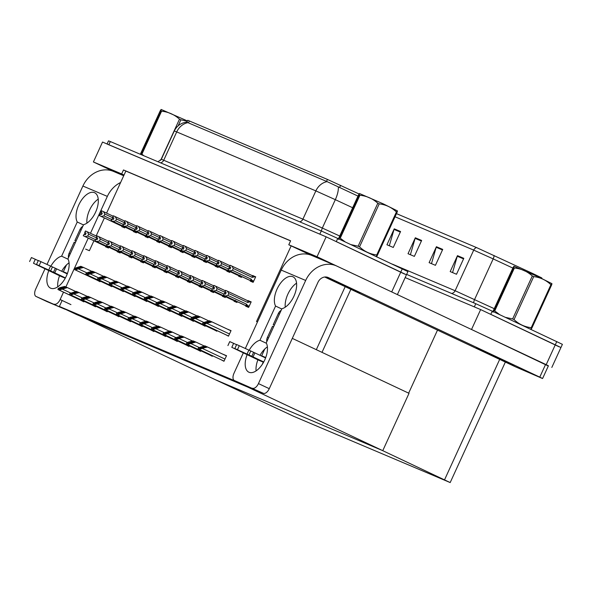 <?xml version="1.0" encoding="UTF-8"?>
<svg xmlns="http://www.w3.org/2000/svg" width="592" height="592" viewBox="0 0 592 592"><rect width="100%" height="100%" fill="white"/><g stroke="black" fill="none" stroke-linecap="round" stroke-linejoin="round"><path stroke-width="0.89" d="M257.476 321.952L256.514 321.537L291.153 245.88L288.785 244.77L290.605 240.789L123.484 169.956L121.663 173.937L124.024 175.047L106.597 213.12M310.26 254.878L291.153 245.88M104.384 217.945L96.141 235.964M93.928 240.789L89.385 250.705L85.633 249.114M113.353 171.354L93.41 161.964L102.527 142.05L326.148 236.83L404.639 274.081M288.785 244.77L317.031 256.743L394.931 293.44M317.031 256.743L326.148 236.83M93.41 161.964L121.663 173.937M357.99 196.1L327.124 181.633L188.463 122.899L186.917 122.093L187.745 120.287L327.428 179.428L359.1 193.991M290.568 240.877L125.852 171.066L124.024 175.047M125.852 171.066L123.484 169.956M175.794 276.057L175.602 276.479L178.555 277.729L178.91 276.96M199.156 285.958L198.964 286.373L201.909 287.623L202.264 286.861M210.833 290.909L210.641 291.323L213.594 292.574L213.941 291.812M222.511 295.859L222.318 296.274L225.271 297.524L225.619 296.762M234.188 300.803L233.995 301.224L236.948 302.475L237.296 301.705M187.472 281.008L187.279 281.429L190.232 282.68L190.587 281.91M164.117 271.106L163.925 271.528L166.877 272.779L167.225 272.009M152.44 266.156L152.248 266.578L155.2 267.828L155.548 267.059M140.763 261.205L140.57 261.627L143.523 262.878L143.871 262.108M129.086 256.262L128.893 256.676L131.838 257.927L132.194 257.165M117.401 251.311L117.209 251.726L120.161 252.976L120.516 252.214M105.724 246.361L105.531 246.775L108.484 248.026L108.839 247.264M92.678 305.324L95.512 306.819L95.778 306.234M221.142 359.766L223.976 361.261L226.529 355.688L223.539 354.527M209.457 354.815L212.299 356.31L212.565 355.733M197.78 349.865L200.621 351.359L200.888 350.782M186.103 344.921L188.944 346.416L189.211 345.832M174.425 339.971L177.267 341.466L177.533 340.881M81 300.373L83.835 301.868L84.101 301.284M104.355 310.267L107.196 311.762L107.463 311.185M116.032 315.218L118.874 316.713L119.14 316.135M127.709 320.168L130.551 321.663L130.817 321.086M139.386 325.119L142.228 326.614L142.494 326.037M151.071 330.07L153.905 331.564L154.172 330.98M162.748 335.02L165.582 336.515L165.849 335.93M245.865 305.753L245.673 306.175L248.625 307.426L251.178 301.853L248.085 300.906M191.993 255.914L191.801 256.336L194.753 257.587L195.101 256.817M215.347 265.815L215.155 266.23L218.108 267.48L218.455 266.718M227.025 270.766L226.832 271.18L229.785 272.431L230.14 271.669M238.702 275.717L238.509 276.131L241.462 277.382L241.817 276.619M203.67 260.865L203.478 261.287L206.43 262.537L206.778 261.768M180.316 250.964L180.123 251.385L183.069 252.636L183.424 251.866M168.631 246.013L168.439 246.435L171.391 247.685L171.747 246.916M156.954 241.062L156.762 241.484L159.714 242.735L160.062 241.965M145.277 236.119L145.084 236.534L148.037 237.784L148.385 237.022M133.6 231.169L133.407 231.583L136.36 232.834L136.708 232.071M121.922 226.218L121.73 226.632L124.683 227.883L125.03 227.121M108.869 285.181L111.71 286.676L111.977 286.091M225.656 334.672L228.497 336.167L231.043 330.595L228.053 329.433M213.978 329.722L216.813 331.217L217.079 330.639M202.294 324.779L205.135 326.273L205.402 325.689M190.617 319.828L193.458 321.323L193.725 320.738M97.192 280.231L100.033 281.725L100.3 281.141M120.546 290.124L123.388 291.619L123.654 291.042M132.223 295.075L135.065 296.57L135.331 295.993M143.908 300.026L146.742 301.52L147.008 300.943M155.585 304.976L158.427 306.471L158.686 305.894M167.262 309.927L170.104 311.422L170.37 310.837M178.939 314.877L181.781 316.372L182.047 315.788M250.386 280.66L250.194 281.082L253.139 282.332L255.692 276.76L252.599 275.82M59.385 306.456L76.546 314.537L251.178 388.552L234.01 380.471L59.385 306.456L62.123 300.47M262.152 364.576L263.27 362.141M255.64 276.871L252.747 275.509M230.991 330.706L228.098 329.344M251.126 301.964L248.226 300.603M226.477 355.799L223.576 354.438M292.3 338.372L409.02 393.325L382.765 450.667L215.643 379.835L78.314 315.181L245.436 386.006L382.765 450.667M471.106 329.3L471.528 329.478L480.637 309.572L559.129 346.823M471.528 329.478L548.318 366.011M406.623 274.399L475.776 303.703L474.318 306.893L405.165 277.581L480.637 309.572M215.259 379.672L293.898 416.405L450.186 482.569L382.388 450.505L215.259 379.672M408.643 393.155L437.503 330.121M107.071 143.982L108.499 140.852L110.312 141.547L321.286 230.961L337.743 238.421L336.286 241.603L406.452 274.784L397.38 294.594M107.041 144.034L319.821 234.151L321.286 230.961M337.743 238.421L407.91 271.595L406.452 274.784M475.776 303.703L492.233 311.155L490.775 314.345L560.942 347.519L551.825 367.432M396.47 213.638L476.523 247.567L532.756 273.511L541.732 277.892L542.028 278.588M492.233 311.155L562.4 344.337L560.942 347.519M442.727 249.395L435.431 265.32L429.111 262.641L436.4 246.716L442.727 249.395M463.81 258.327L456.513 274.259L450.194 271.58L457.483 255.648L463.81 258.327M421.645 240.463L414.356 256.388L408.029 253.709L415.325 237.777L421.645 240.463M400.569 231.524L393.273 247.456L386.946 244.77L394.242 228.845L400.569 231.524M389.321 245.776L394.028 229.415A3.508 2.99 -67 0 1 394.242 228.845M410.397 254.715L415.11 238.354A3.508 2.99 -67 0 1 415.325 237.777M452.562 272.579L457.268 256.225A3.508 2.99 -67 0 1 457.483 255.648M431.479 263.647L436.193 247.286A3.508 2.99 -67 0 1 436.4 246.716M232.427 270.307L229.792 270.892L227.905 270.041L228.638 268.45L230.029 269.079L230.762 267.48L229.541 266.925L230.266 265.334L231.975 266.111L233.27 268.479L232.427 270.307L251.341 279.217L251.726 280.216L250.838 280.786L253.317 281.955M229.363 266.851L230.739 267.525L229.363 266.851L230.266 265.334M255.507 277.16L231.975 266.111M254.686 276.775L252.177 277.382L233.27 268.479M248.98 280.001L227.905 270.041M229.792 270.892L250.838 280.786M229.748 267.051L229.03 268.62M252.177 277.382A2.975 1.554 -64.8 0 0 252.177 275.62M228.083 270.115L228.808 268.524M251.341 279.217A2.975 1.554 115.2 0 1 249.987 280.401M229.541 266.925L230.221 265.32M230.747 267.503L229.496 266.911M230.14 265.283L229.407 266.874M225.626 290.376L224.849 291.945L225.582 290.354L227.461 291.205L228.749 293.573L227.913 295.401L246.82 304.303A2.975 1.554 115.2 0 1 245.473 305.494L248.795 307.048M224.294 293.61L223.561 295.208L224.294 293.61L225.515 294.165L226.24 292.574L224.975 292.004L226.233 292.596L224.893 291.967M224.975 292.004L225.707 290.406M225.019 292.019L225.752 290.428M224.849 291.945L225.234 292.145L224.516 293.713M226.225 292.618L225.234 292.145M244.466 305.095L223.391 295.134M246.82 304.303L247.204 305.309L246.324 305.879M227.913 295.401L225.278 295.985L245.473 305.494M223.561 295.208L225.278 295.985M227.461 291.205L247.663 300.714A2.975 1.554 115.2 0 1 247.663 302.475L228.749 293.573M247.663 300.714L250.164 301.861L247.663 302.475M250.164 301.861L250.993 302.253M220.749 265.364L218.115 265.941L216.228 265.09L216.961 263.499L218.352 264.128L219.077 262.53L217.856 261.975L218.589 260.384L220.298 261.161L221.586 263.529L220.749 265.364L228.401 268.96M240.041 275.265L239.161 275.842L241.64 277.004M217.856 261.975L219.07 262.552L217.686 261.908L218.589 260.384M229.903 265.682L220.298 261.161M229.629 267.318L221.586 263.529M237.318 275.058L216.228 265.09M218.115 265.941L239.161 275.842M219.062 262.574L218.071 262.108L217.353 263.669M216.398 265.164L217.131 263.573M238.783 275.184A2.975 1.554 115.2 0 1 238.31 275.45M217.686 261.908L218.071 262.108M217.812 261.96L218.544 260.369M218.463 260.332L217.73 261.923M209.072 260.413L206.43 260.991L204.551 260.14L205.276 258.549L206.675 259.178L207.4 257.587L206.179 257.032L206.911 255.433L208.621 256.218L209.908 258.578L209.072 260.413L216.724 264.01M228.364 270.322L227.483 270.892L229.955 272.054M206.179 257.032L207.392 257.601L206.009 256.958L206.911 255.433M218.219 260.732L208.621 256.218M217.952 262.367L209.908 258.578M225.648 270.115L204.551 260.14M206.43 260.991L227.483 270.892M207.385 257.624L206.393 257.157L205.676 258.719M204.721 260.214L205.454 258.623M227.099 270.241A2.975 1.554 115.2 0 1 226.632 270.5M206.009 256.958L206.393 257.157M206.134 257.009L206.867 255.418M206.778 255.381L206.053 256.972M197.395 255.463L194.753 256.04L192.874 255.189L193.599 253.598L194.997 254.227L195.723 252.636L194.502 252.081L195.234 250.483L196.944 251.267L198.231 253.635L197.395 255.463L205.047 259.059M216.687 265.371L215.799 265.941L218.278 267.11M195.715 252.658L194.331 252.007L195.234 250.483M206.541 255.781L196.944 251.267M206.268 257.416L198.231 253.635M213.971 265.164L192.874 255.189M194.753 256.04L215.799 265.941M195.708 252.673L194.709 252.207L193.991 253.776M193.044 255.263L193.776 253.672M215.421 265.29A2.975 1.554 115.2 0 1 214.955 265.556M194.331 252.007L194.709 252.207M194.502 252.081L195.19 250.468M195.715 252.651L194.457 252.059M195.101 250.431L194.376 252.022M213.941 285.425L213.172 286.994L214.075 285.477L215.784 286.254L217.072 288.622L216.235 290.45L223.887 294.054M212.617 288.667L211.714 290.184L212.617 288.667L213.838 289.222L214.563 287.623L213.298 287.053L214.556 287.645L213.216 287.016M213.298 287.053L214.03 285.462M213.342 287.068L214.075 285.477M213.172 286.994L213.549 287.194L212.831 288.763M214.548 287.668L213.549 287.194M232.804 300.151L211.714 290.184M234.262 300.277A2.975 1.554 115.2 0 1 233.796 300.544L237.118 302.098M235.527 300.359L234.639 300.928M216.235 290.45L213.594 291.035L233.796 300.544M211.884 290.258L213.594 291.035M215.784 286.254L225.382 290.776M225.108 292.411L217.072 288.622M202.264 280.475L201.495 282.051L202.22 280.453L204.107 281.304L205.394 283.672L204.558 285.507L212.202 289.103M200.932 283.716L200.037 285.233L200.932 283.716L202.153 284.271L202.886 282.673L201.62 282.103L202.878 282.695L201.539 282.066M201.62 282.103L202.353 280.512M201.665 282.118L202.397 280.527M201.495 282.051L201.872 282.251L201.154 283.812M202.871 282.717L201.872 282.251M200.037 285.233L221.134 295.208M222.585 295.327A2.975 1.554 115.2 0 1 222.118 295.593L225.441 297.147M223.85 295.408L222.962 295.985M204.558 285.507L201.916 286.084L222.118 295.593M200.207 285.307L201.916 286.084M204.107 281.304L213.705 285.825M213.431 287.46L205.394 283.672M190.587 275.524L189.81 277.1L190.543 275.502L192.43 276.36L193.717 278.721L192.881 280.556L200.525 284.153M189.255 278.765L188.53 280.356L189.255 278.765L190.476 279.32L191.209 277.729L189.854 277.115M189.943 277.152L190.668 275.561M189.988 277.174L190.713 275.576M189.81 277.1L190.195 277.3L189.477 278.862M191.186 277.766L190.195 277.3M209.427 290.243L188.352 280.282M210.907 290.383A2.975 1.554 115.2 0 1 210.441 290.642L213.764 292.196M212.173 290.465L211.285 291.035M192.881 280.556L190.239 281.133L210.441 290.642M188.53 280.356L190.239 281.133M192.43 276.36L202.027 280.874M201.754 282.51L193.717 278.721M178.91 270.574L178.133 272.15L179.036 270.625L180.752 271.41L182.04 273.778L181.196 275.606L188.848 279.202M177.578 273.815L176.853 275.406L177.578 273.815L178.799 274.37L179.531 272.779L178.177 272.165M178.266 272.202L178.991 270.611M178.31 272.224L179.036 270.625M178.133 272.15L178.518 272.35L177.8 273.918M179.509 272.816L178.518 272.35M197.765 285.3L176.675 275.332M199.23 285.433A2.975 1.554 115.2 0 1 198.757 285.699L202.087 287.253M200.496 285.514L199.608 286.084M181.196 275.606L178.562 276.183L198.757 285.699M176.853 275.406L178.562 276.183M180.752 271.41L190.35 275.924M190.076 277.559L182.04 273.778M230.954 330.795L211.218 321.545L204.699 322.855M204.469 323.439L207.407 323.099L204.099 324.246A2.19 1.147 -64.8 0 1 203.567 324.246L202.938 323.979A2.19 1.147 -64.8 0 1 202.915 323.972A2.19 1.147 -64.8 0 1 202.575 323.602L202.945 322.795L204.469 323.439L204.099 324.246M207.407 323.099L212.062 321.9M211.152 321.56L209.324 320.738L202.945 322.795M204.706 322.862L210.167 321.101M226.44 355.888L206.704 346.638L200.185 347.948M199.955 348.533L202.893 348.192L199.585 349.339A2.19 1.147 -64.8 0 1 199.053 349.339L198.424 349.073A2.19 1.147 -64.8 0 1 198.401 349.058A2.19 1.147 -64.8 0 1 198.061 348.695L198.431 347.889L199.955 348.533L199.585 349.339M202.893 348.192L207.548 346.993M206.638 346.653L204.802 345.832L198.431 347.889M200.192 347.955L205.646 346.194M48.751 270.67A17.523 9.154 -64.8 0 0 50.542 288.141A17.523 9.154 -64.8 0 0 50.712 288.215A17.523 9.154 -64.8 0 0 64.891 278.839A17.523 9.154 -64.8 0 0 67.925 258.867L83.576 224.686A17.523 9.154 -64.8 0 0 96.785 209.213A17.523 9.154 -64.8 0 0 94.639 192.726A17.523 9.154 -64.8 0 0 80.379 201.872A17.523 9.154 -64.8 0 0 77.249 222L61.605 256.181A17.523 9.154 -64.8 0 0 50.875 266.171M83.465 224.93L77.249 222M68.124 259.259L61.605 256.181M120.62 182.491A26.277 22.407 113 0 0 107.352 196.396L82.895 186.036L47.02 264.402M44.962 268.886L35.675 289.17A6.571 3.434 -64.8 0 0 36.038 296.451A6.571 3.434 -64.8 0 0 36.105 296.481L46.916 301.572A6.571 3.434 115.2 0 1 46.857 301.543A6.571 3.434 115.2 0 1 46.79 301.513M65.623 309.394A6.571 3.434 115.2 0 1 65.046 309.253L36.105 296.481M54.235 304.162A6.571 3.434 -64.8 0 0 60.132 299.53L70.944 304.621M107.352 196.396L90.458 233.285M88.245 238.117L65.882 286.972M63.514 292.137L60.132 299.53M65.046 309.253L46.916 301.572M98.235 199.119A17.523 9.154 -64.8 0 0 86.928 223.132M69.064 262.826A17.523 9.154 -64.8 0 0 61.672 271.277M59.563 275.761A17.523 9.154 -64.8 0 0 57.757 286.839M82.895 186.036A26.277 22.407 -67 0 1 113.427 171.384L123.706 175.743M247.079 354.726A17.523 9.154 -64.8 0 0 248.862 372.198A17.523 9.154 -64.8 0 0 249.032 372.272A17.523 9.154 -64.8 0 0 263.211 362.896A17.523 9.154 -64.8 0 0 266.252 342.916L281.896 308.735A17.523 9.154 -64.8 0 0 295.112 293.262A17.523 9.154 -64.8 0 0 292.959 276.782A17.523 9.154 -64.8 0 0 278.706 285.929A17.523 9.154 -64.8 0 0 275.576 306.057L259.925 340.237A17.523 9.154 -64.8 0 0 249.195 350.227M505.464 361.076L476.53 348.17L504.562 361.349L514.367 365.493L505.464 361.076L514.367 365.493L504.562 361.349L476.53 348.17L505.464 361.076M350.975 288.334L325.948 276.975L350.975 288.334M324.986 276.989L359.877 292.751L324.986 276.989M281.785 308.987L275.576 306.057M266.452 343.308L259.925 340.237M542.59 378.517L539.778 377.126L545.609 364.383L548.421 365.782L542.59 378.517L541.687 378.17L515.321 366.759L324.719 277.019M545.609 364.383L336.885 266.111A26.277 22.407 113 0 0 336.204 265.801A26.277 22.407 113 0 0 305.672 280.453L258.452 383.586L269.271 388.678L317.941 282.362A8.762 7.467 -67 0 1 328.123 277.478A8.762 7.467 -67 0 1 328.345 277.574L539.778 377.126M305.672 280.453L281.222 270.093L245.34 348.459M243.29 352.943L234.003 373.226A6.571 3.434 -64.8 0 0 234.365 380.508A6.571 3.434 -64.8 0 0 234.432 380.538L245.243 385.629A6.571 3.434 115.2 0 1 245.177 385.599A6.571 3.434 115.2 0 1 245.118 385.57M269.271 388.678A6.571 3.434 115.2 0 1 263.373 393.31L234.432 380.538M252.555 388.219A6.571 3.434 -64.8 0 0 258.452 383.586M263.373 393.31L245.243 385.629M296.555 283.168A17.523 9.154 -64.8 0 0 285.248 307.189M267.384 346.882A17.523 9.154 -64.8 0 0 259.999 355.333M257.89 359.818A17.523 9.154 -64.8 0 0 256.084 370.895M281.222 270.093A26.277 22.407 -67 0 1 311.747 255.441L336.204 265.801M200.385 316.957L199.541 316.594L193.029 317.911L198.483 316.15L197.647 315.795L192.985 316.986L191.268 317.845L192.792 318.489L192.422 319.295L200.385 316.957L208.747 320.894M191.268 317.845L190.898 318.651A2.19 1.147 -64.8 0 0 191.238 319.021L191.889 319.295A2.19 1.147 -64.8 0 0 192.422 319.295M191.238 319.021A2.19 1.147 -64.8 0 0 191.26 319.029L216.872 331.091L191.238 319.021M199.474 316.616L198.483 316.15M192.792 318.489L195.73 318.148M188.707 312.006L187.864 311.644L181.352 312.961L186.806 311.2L185.962 310.844L181.307 312.036L179.591 312.894L181.115 313.538L180.745 314.352L188.707 312.006L197.069 315.943M179.591 312.894L179.221 313.701A2.19 1.147 -64.8 0 0 179.561 314.071A2.19 1.147 -64.8 0 0 179.583 314.078L180.212 314.345A2.19 1.147 -64.8 0 0 180.745 314.352M187.797 311.666L186.806 311.2M181.115 313.538L184.053 313.198M185.385 310.992L176.187 306.693L169.66 308.01M169.438 308.595L172.368 308.254L172.191 308.647L169.068 309.401A2.19 1.147 -64.8 0 1 168.535 309.394L167.899 309.128A2.19 1.147 -64.8 0 1 167.884 309.12A2.19 1.147 -64.8 0 1 167.543 308.75L167.913 307.944L169.438 308.595L169.068 309.401M172.368 308.254L177.03 307.056M176.113 306.715L174.285 305.894L167.913 307.944M169.675 308.01L175.128 306.249M195.871 342.043L195.027 341.688L188.515 343.005L193.969 341.244L193.125 340.881L188.471 342.08L186.754 342.938L188.278 343.582L187.908 344.389L195.871 342.043L204.225 345.98M186.754 342.938L186.384 343.745A2.19 1.147 -64.8 0 0 186.724 344.115A2.19 1.147 -64.8 0 0 186.746 344.122L187.375 344.389A2.19 1.147 -64.8 0 0 187.908 344.389M194.953 341.702L193.969 341.244M188.278 343.582L191.209 343.242M192.548 341.036L183.35 336.737L176.823 338.047M176.601 338.631L179.531 338.291L179.354 338.691L176.231 339.438A2.19 1.147 -64.8 0 1 175.698 339.438L175.062 339.172A2.19 1.147 -64.8 0 0 175.062 339.172A2.19 1.147 -64.8 0 1 174.707 338.794L175.077 337.988L176.601 338.631L176.231 339.438M179.531 338.291L184.186 337.1M183.276 336.759L181.448 335.938L175.077 337.988M176.838 338.054L182.292 336.293M180.871 336.086L171.665 331.786L165.146 333.096M164.916 333.681L167.854 333.34L167.677 333.74L164.546 334.495A2.19 1.147 -64.8 0 1 164.021 334.487L163.385 334.221A2.19 1.147 -64.8 0 1 163.362 334.214A2.19 1.147 -64.8 0 1 163.029 333.844L163.392 333.037L164.916 333.681L164.546 334.495M167.854 333.34L172.509 332.149M171.599 331.809L169.771 330.987L163.392 333.037M165.153 333.104L170.614 331.342M160.832 327.198L159.988 326.836L153.469 328.153L158.937 326.392L158.094 326.037L153.439 327.235L151.715 328.086L153.239 328.738L152.869 329.544L160.832 327.198L169.194 331.135M151.715 328.086L151.345 328.893A2.19 1.147 -64.8 0 0 151.685 329.263L152.336 329.537A2.19 1.147 -64.8 0 0 152.869 329.544M177.326 341.332L151.685 329.263A2.19 1.147 -64.8 0 0 151.707 329.27L177.326 341.332L152.336 329.537M159.921 326.858L158.937 326.392M153.239 328.738L156.177 328.397M82.843 226.285A6.571 5.602 113 0 0 80.009 229.504L74.903 240.655L76.02 241.181M65.335 278.062L36.512 264.461L53.495 272.239L55.322 268.25L67.259 273.911M60.761 276.309A5.254 4.484 -67 0 1 60.621 276.257A5.254 4.484 -67 0 1 60.488 276.198L33.492 263.262L35.313 259.281L38.243 260.665M65.12 278.159A5.254 4.484 113 0 0 65.246 278.218L60.621 276.257M63.181 271.987A0.873 0.747 113 0 0 63.351 271.735L66.445 264.964M60.488 276.198L33.492 263.262M65.423 277.885L54.73 272.853L56.551 268.872M54.73 272.853L53.495 272.239M35.313 259.281L31.42 257.55L29.6 261.531M55.322 268.25L38.332 260.48L36.512 264.461M52.466 266.903L50.638 270.884M50.549 266.023L48.729 270.004M76.042 241.136L74.903 240.655M75.317 242.727L74.17 242.246L69.064 253.398A6.571 5.602 113 0 0 68.472 257.668M281.163 310.341A6.571 5.602 113 0 0 278.329 313.56L273.223 324.705L274.348 325.237M263.655 362.119L234.832 348.518L251.822 356.288L253.642 352.307L265.579 357.968M259.081 360.365A5.254 4.484 -67 0 1 258.948 360.313A5.254 4.484 -67 0 1 258.808 360.247L231.812 347.319L233.633 343.338L236.571 344.722M263.447 362.215A5.254 4.484 113 0 0 263.566 362.267L258.948 360.313M261.501 356.044A0.873 0.747 113 0 0 261.671 355.792L264.772 349.021M258.808 360.247L231.812 347.319M263.751 361.941L253.058 356.909L254.878 352.928M253.058 356.909L251.822 356.288M233.633 343.338L229.748 341.606L227.92 345.587M253.642 352.307L236.652 344.529L234.832 348.518M250.786 350.952L248.966 354.941M248.877 350.079L247.056 354.06M274.37 325.193L273.223 324.705M273.637 326.784L272.498 326.303L267.392 337.447A6.571 5.602 113 0 0 266.8 341.725M334.088 281.178L327.975 278.144L334.806 281.03L353.942 290.028L334.088 281.178M488.578 353.92L482.465 350.878L489.295 353.772L508.439 362.77L488.578 353.92M161.172 109.461L187.435 120.953M140.8 154.468L160.846 110.867A23.65 0.414 24.6 0 1 161.209 111.022A23.65 0.414 24.6 0 1 161.586 111.185L141.917 154.157L143.863 155.77M160.639 160.343L179.487 119.177C174.425 114.596 168.461 111.932 161.586 111.185M179.487 119.177A23.65 0.414 24.6 0 1 180.893 119.821L178.148 125.815M187.301 121.256L180.893 119.821M141.17 153.839A23.65 0.414 24.6 0 1 141.532 153.994A23.65 0.414 24.6 0 1 141.917 154.157M160.151 110.978C161.268 109.017 161.498 108.98 160.846 110.867C161.498 108.98 161.268 109.017 160.151 110.978L140.474 153.95M359.492 193.517L383.468 203.944L397.432 210.907M358.471 195.034C359.588 193.073 359.818 193.036 359.166 194.923C359.818 193.036 359.588 193.073 358.471 195.034L338.802 238.006C338.15 239.901 338.38 239.864 339.49 237.895L359.166 194.923A23.65 0.414 24.6 0 1 359.529 195.079A23.65 0.414 24.6 0 1 359.914 195.242L340.237 238.213L345.277 241.965M350.878 244.6L358.13 246.205L377.807 203.226C372.753 198.653 366.788 195.989 359.914 195.242M377.807 203.226A23.65 0.414 24.6 0 1 379.213 203.877L359.544 246.849C364.376 251.467 370.111 254.168 376.741 254.945A23.65 0.414 24.6 0 1 377.407 255.278C376.29 257.239 376.061 257.276 376.712 255.389M376.741 254.945L396.418 211.973C391.549 207.341 385.821 204.64 379.213 203.877M396.418 211.973A23.65 0.414 24.6 0 1 397.077 212.306L377.407 255.278M396.388 212.417C397.498 210.449 397.728 210.412 397.077 212.306M338.802 238.006C338.15 239.901 338.38 239.864 339.49 237.895A23.65 0.414 24.6 0 1 339.852 238.051A23.65 0.414 24.6 0 1 340.237 238.213M358.13 246.205A23.65 0.414 24.6 0 1 359.544 246.849M513.989 266.252L537.958 276.686L551.929 283.642M512.968 267.776C514.078 265.808 514.315 265.771 513.656 267.665C514.315 265.771 514.078 265.808 512.968 267.776L493.291 310.748C492.64 312.643 492.87 312.606 493.987 310.637L513.656 267.665A23.65 0.414 24.6 0 1 514.019 267.821A23.65 0.414 24.6 0 1 514.404 267.984L494.727 310.955L499.766 314.707M505.368 317.342L512.628 318.94L532.297 275.968C527.243 271.388 521.278 268.724 514.404 267.984M532.297 275.968A23.65 0.414 24.6 0 1 533.71 276.612L514.034 319.591C518.873 324.209 524.601 326.91 531.239 327.687A23.65 0.414 24.6 0 1 531.897 328.02C530.787 329.981 530.558 330.018 531.202 328.131M531.239 327.687L550.908 284.715C546.046 280.083 540.311 277.382 533.71 276.612M550.908 284.715A23.65 0.414 24.6 0 1 551.574 285.041L531.897 328.02M550.878 285.152C551.988 283.191 552.225 283.154 551.574 285.041M493.291 310.748C492.64 312.643 492.87 312.606 493.987 310.637A23.65 0.414 24.6 0 1 494.35 310.793A23.65 0.414 24.6 0 1 494.727 310.955M512.628 318.94A23.65 0.414 24.6 0 1 514.034 319.591M165.346 302.105L164.502 301.75L157.983 303.06L163.451 301.298L162.608 300.943L157.953 302.142L156.236 302.993L157.753 303.644L157.383 304.451L165.346 302.105L173.708 306.042M156.236 302.993L155.866 303.807A2.19 1.147 -64.8 0 0 156.199 304.17L156.858 304.451A2.19 1.147 -64.8 0 0 157.383 304.451M156.199 304.17A2.19 1.147 -64.8 0 0 156.221 304.177L181.84 316.239L156.199 304.17M164.435 301.765L163.451 301.298M157.753 303.644L160.691 303.304M153.668 297.154L152.825 296.799L146.305 298.109L151.774 296.348L150.93 295.993L146.276 297.191L144.552 298.05L146.076 298.694L145.706 299.5L153.668 297.154L162.03 301.091M144.552 298.05L144.182 298.856A2.19 1.147 -64.8 0 0 144.522 299.219A2.19 1.147 -64.8 0 0 144.544 299.226L145.181 299.5A2.19 1.147 -64.8 0 0 145.706 299.5M152.758 296.814L151.774 296.348M146.076 298.694L149.014 298.353M141.991 292.204L141.148 291.849L134.636 293.166L140.097 291.397L139.253 291.042L134.599 292.241L132.874 293.099L134.399 293.743L134.029 294.55L141.991 292.204L150.353 296.141M132.874 293.099L132.504 293.906A2.19 1.147 -64.8 0 0 132.845 294.268A2.19 1.147 -64.8 0 0 132.867 294.283L133.496 294.55A2.19 1.147 -64.8 0 0 134.029 294.55M141.081 291.863L140.097 291.397M134.399 293.743L137.337 293.403M185.718 250.512L183.076 251.097L181.189 250.238L181.922 248.647L183.313 249.276L184.045 247.685L182.824 247.13L183.55 245.539L185.266 246.316L186.554 248.684L185.718 250.512L193.362 254.116M205.01 260.421L204.122 260.991L206.601 262.16M182.654 247.056L184.023 247.722L182.654 247.056L183.55 245.539M194.864 250.838L185.266 246.316M194.59 252.466L186.554 248.684M202.279 260.214L181.189 250.238M183.076 251.097L204.122 260.991M183.032 247.256L182.314 248.825M181.367 250.312L182.092 248.721M203.744 260.339A2.975 1.554 115.2 0 1 203.278 260.606M182.824 247.13L183.505 245.517M184.038 247.7L182.78 247.108M183.424 245.48L182.699 247.071M174.041 245.562L171.399 246.146L169.512 245.295L170.244 243.697L171.636 244.326L172.368 242.735L171.147 242.18L171.872 240.589L173.589 241.366L174.877 243.734L174.041 245.562L181.685 249.165M193.332 255.47L192.444 256.04L194.923 257.209M170.97 242.106L172.346 242.772L170.97 242.106L171.872 240.589M183.187 245.887L173.589 241.366M182.913 247.515L174.877 243.734M190.617 255.263L169.512 245.295M171.399 246.146L192.444 256.04M171.354 242.306L170.637 243.874M169.689 245.362L170.415 243.771M192.067 255.389A2.975 1.554 115.2 0 1 191.593 255.655M171.147 242.18L171.828 240.567M172.361 242.75L171.103 242.158M171.747 240.53L171.014 242.128M162.356 240.611L159.722 241.196L157.835 240.345L158.567 238.746L159.958 239.375L160.691 237.784L159.47 237.229L160.195 235.638L161.905 236.415L163.2 238.783L162.356 240.611L170.008 244.215M181.648 250.52L180.767 251.089L183.246 252.259M159.47 237.229L160.676 237.806L159.292 237.155L160.195 235.638M171.51 240.937L161.905 236.415M171.236 242.565L163.2 238.783M178.91 250.305L157.835 240.345M159.722 241.196L180.767 251.089M160.669 237.821L159.677 237.355L158.959 238.924M158.005 240.419L158.737 238.82M180.39 250.438A2.975 1.554 115.2 0 1 179.916 250.705M159.292 237.155L159.677 237.355M159.426 237.214L160.151 235.616M160.069 235.579L159.337 237.177M149.154 322.248L148.311 321.893L141.791 323.202L147.26 321.441L146.416 321.086L141.754 322.285L140.038 323.136L141.562 323.787L141.192 324.594L149.154 322.248L157.516 326.185M140.038 323.136L139.668 323.95A2.19 1.147 -64.8 0 0 140.008 324.312A2.19 1.147 -64.8 0 0 140.03 324.32L140.659 324.594A2.19 1.147 -64.8 0 0 141.192 324.594M148.244 321.907L147.26 321.441M141.562 323.787L144.5 323.447M137.477 317.297L136.634 316.942L130.114 318.252L135.575 316.491L134.732 316.135L130.077 317.334L128.36 318.193L129.885 318.836L129.515 319.643L137.477 317.297L145.839 321.234M128.36 318.193L127.99 318.999A2.19 1.147 -64.8 0 0 128.331 319.362A2.19 1.147 -64.8 0 0 128.353 319.369L128.982 319.643A2.19 1.147 -64.8 0 0 129.515 319.643M136.567 316.957L135.575 316.491M129.885 318.836L132.823 318.496M125.8 312.347L124.956 311.991L118.444 313.309L123.898 311.54L123.055 311.185L118.4 312.384L116.683 313.242L118.208 313.886L117.838 314.692L125.8 312.347L134.155 316.283M116.683 313.242L116.313 314.049A2.19 1.147 -64.8 0 0 116.654 314.411L117.305 314.692A2.19 1.147 -64.8 0 0 117.838 314.692M116.654 314.411A2.19 1.147 -64.8 0 0 116.668 314.426L142.287 326.481L116.654 314.411M124.882 312.006L123.898 311.54M118.208 313.886L121.138 313.545M167.233 265.623L166.456 267.199L167.233 265.623L169.068 266.459L170.355 268.827L169.519 270.655L177.171 274.259M165.901 268.864L164.998 270.381L165.901 268.864L167.122 269.419L167.847 267.828L166.5 267.214M166.581 267.251L167.314 265.66M166.626 267.273L167.358 265.682M166.456 267.199L166.84 267.399L166.123 268.968M167.832 267.865L166.84 267.399M164.998 270.381L186.095 280.356M187.553 280.482A2.975 1.554 115.2 0 1 187.079 280.749L190.409 282.303M188.811 280.564L187.93 281.133M169.519 270.655L166.885 271.24L187.079 280.749M165.168 270.455L166.885 271.24M169.068 266.459L178.673 270.981M178.399 272.609L170.355 268.827M155.548 260.672L154.778 262.249L155.548 260.672L157.391 261.509L158.678 263.877L157.842 265.704L165.494 269.308M154.223 263.914L153.321 265.438L154.223 263.914L155.444 264.469L156.17 262.878L154.823 262.271M154.904 262.3L155.637 260.709M154.949 262.323L155.681 260.732M154.778 262.249L155.163 262.448L154.445 264.017M156.155 262.915L155.163 262.448M174.396 275.398L153.321 265.438M175.868 275.532A2.975 1.554 115.2 0 1 175.402 275.798L178.725 277.352M177.134 275.613L176.253 276.183M157.842 265.704L155.208 266.289L175.402 275.798M153.491 265.505L155.208 266.289M157.391 261.509L166.996 266.03M166.722 267.658L158.678 263.877M143.871 255.722L143.101 257.298L143.952 255.766M142.546 258.963L141.814 260.561L142.546 258.963L143.767 259.518L144.492 257.927L143.227 257.357L144.485 257.949L143.146 257.32M143.227 257.357L143.96 255.759L145.713 256.558L147.001 258.926L146.165 260.754L153.816 264.358M143.271 257.372L144.004 255.781M143.101 257.298L143.479 257.498L142.761 259.067M144.478 257.964L143.479 257.498M162.719 270.448L141.643 260.487M164.191 270.581A2.975 1.554 115.2 0 1 163.725 270.847L167.048 272.401M165.457 270.662L164.569 271.232M146.165 260.754L143.523 261.338L163.725 270.847M141.814 260.561L143.523 261.338M145.713 256.558L155.311 261.079M155.037 262.707L147.001 258.926M138.676 291.19L129.47 286.898L122.951 288.208M122.722 288.792L125.659 288.452L122.352 289.599A2.19 1.147 -64.8 0 1 121.819 289.599L121.19 289.333A2.19 1.147 -64.8 0 1 121.168 289.318A2.19 1.147 -64.8 0 1 120.827 288.955L121.197 288.149L122.722 288.792L122.352 289.599M125.659 288.452L130.314 287.253M129.404 286.913L127.576 286.091L121.197 288.149M122.958 288.215L128.412 286.454M126.999 286.239L117.793 281.947L111.266 283.257M111.044 283.842L113.982 283.501L110.674 284.648A2.19 1.147 -64.8 0 1 110.142 284.648L109.513 284.382A2.19 1.147 -64.8 0 1 109.49 284.375A2.19 1.147 -64.8 0 1 109.15 284.005L109.52 283.198L111.044 283.842L110.674 284.648M113.982 283.501L118.637 282.303M117.727 281.962L115.891 281.141L109.52 283.198M111.281 283.265L116.735 281.503M106.952 277.359L106.116 276.997L99.604 278.314L105.058 276.553L104.214 276.198L99.56 277.389L97.843 278.247L99.367 278.891L98.997 279.698L106.952 277.359L115.314 281.289M97.843 278.247L97.473 279.054A2.19 1.147 -64.8 0 0 97.806 279.424A2.19 1.147 -64.8 0 0 97.828 279.431L98.464 279.698A2.19 1.147 -64.8 0 0 98.997 279.698M106.042 277.019L105.058 276.553M99.367 278.891L102.298 278.551M95.275 272.409L94.431 272.046L87.927 273.363L93.381 271.602L92.537 271.247L87.882 272.438L86.166 273.297L87.683 273.941L87.313 274.755L95.275 272.409L103.637 276.346M86.166 273.297L85.796 274.103A2.19 1.147 -64.8 0 0 86.129 274.473L86.787 274.747A2.19 1.147 -64.8 0 0 87.313 274.755M111.77 286.543L86.129 274.473A2.19 1.147 -64.8 0 0 86.151 274.481L111.77 286.543L86.787 274.747M94.365 272.068L93.381 271.602M87.683 273.941L90.62 273.6M91.96 271.395L82.754 267.096L76.235 268.413M76.005 268.997L78.943 268.657L75.635 269.804A2.19 1.147 -64.8 0 1 75.103 269.797L74.474 269.53A2.19 1.147 -64.8 0 1 74.451 269.523A2.19 1.147 -64.8 0 1 74.111 269.153L74.481 268.346L76.005 268.997L75.635 269.804M78.943 268.657L83.598 267.458M82.688 267.118L80.86 266.296L74.481 268.346M76.242 268.413L81.703 266.652M150.679 235.66L148.044 236.245L146.157 235.394L146.883 233.803L148.281 234.425L149.006 232.834L147.785 232.279L148.518 230.688L150.227 231.465L151.515 233.833L150.679 235.66L158.33 239.264M169.971 245.569L169.09 246.139L171.569 247.308M147.785 232.279L148.999 232.856L147.615 232.205L148.518 230.688M159.833 235.986L150.227 231.465M159.559 237.614L151.515 233.833M167.255 245.369L146.157 235.394M148.044 236.245L169.09 246.139M148.992 232.878L148 232.404L147.282 233.973M146.328 235.468L147.06 233.87M168.705 245.488A2.975 1.554 115.2 0 1 168.239 245.754M147.615 232.205L148 232.404M147.741 232.264L148.474 230.665M148.392 230.636L147.66 232.227M139.002 230.71L136.36 231.294L134.48 230.443L135.205 228.852L136.604 229.481L137.329 227.883L136.108 227.328L136.841 225.737L138.55 226.514L139.838 228.882L139.002 230.71L146.653 234.314M158.293 240.618L157.405 241.188L159.884 242.357M135.938 227.254L137.314 227.927L135.938 227.254L136.841 225.737M148.148 231.035L138.55 226.514M147.874 232.671L139.838 228.882M155.555 240.404L134.48 230.443M136.36 231.294L157.405 241.188M136.315 227.454L135.605 229.023M134.65 230.517L135.383 228.926M157.028 240.537A2.975 1.554 115.2 0 1 156.562 240.803M136.108 227.328L136.796 225.722M137.322 227.905L136.064 227.313M136.708 225.685L135.982 227.276M127.324 225.767L124.683 226.344L122.803 225.493L123.528 223.902L124.919 224.531L125.652 222.932L124.431 222.377L125.164 220.786L126.873 221.563L128.161 223.931L127.324 225.767L134.969 229.363M146.616 235.668L145.728 236.245L148.207 237.407M124.431 222.377L125.164 220.786M136.471 226.085L126.873 221.563M136.197 227.72L128.161 223.931M143.886 235.461L122.803 225.493M124.683 226.344L145.728 236.245M124.261 222.311L125.637 222.977L124.261 222.311L125.112 220.772M124.638 222.511L123.92 224.072M122.973 225.567L123.698 223.976M145.351 235.586A2.975 1.554 115.2 0 1 144.885 235.853M125.645 222.955L124.387 222.363M125.03 220.735L124.305 222.326M115.647 220.816L113.005 221.393L111.118 220.542L111.851 218.951L113.242 219.58L113.975 217.989L112.754 217.434L113.479 215.836L115.196 216.62L116.483 218.981L115.647 220.816L123.291 224.412M134.939 230.725L134.051 231.294L136.53 232.456M112.754 217.434L113.967 218.004L112.584 217.36L113.479 215.836M124.794 221.134L115.196 216.62M124.52 222.77L116.483 218.981M132.223 230.517L111.118 220.542M113.005 221.393L134.051 231.294M113.953 218.026L112.961 217.56L112.243 219.121M111.296 220.616L112.021 219.025M133.674 230.643A2.975 1.554 115.2 0 1 133.207 230.902M112.584 217.36L112.961 217.56M112.709 217.412L113.435 215.821M113.353 215.784L112.621 217.375M103.963 215.865L101.328 216.443L99.441 215.592L100.174 214.001L101.565 214.63L102.298 213.039L101.077 212.484L101.802 210.885L103.519 211.67L104.806 214.038L103.963 215.865L111.614 219.462M123.262 225.774L122.374 226.344L124.853 227.513M102.283 213.061L100.899 212.41L101.802 210.885M113.116 216.184L103.519 211.67M112.843 217.819L104.806 214.038M120.516 225.559L99.441 215.592M101.328 216.443L122.374 226.344M102.275 213.076L101.284 212.609L100.566 214.178M99.619 215.666L100.344 214.075M121.996 225.693A2.975 1.554 115.2 0 1 121.523 225.959M100.899 212.41L101.284 212.609M101.077 212.484L101.757 210.87M102.29 213.053L101.032 212.461M101.676 210.833L100.943 212.424M122.477 311.333L113.272 307.041L106.752 308.351M106.523 308.935L109.461 308.595L109.283 308.994L106.153 309.742A2.19 1.147 -64.8 0 1 105.628 309.742L104.991 309.475A2.19 1.147 -64.8 0 1 104.969 309.461A2.19 1.147 -64.8 0 1 104.636 309.098L105.006 308.291L106.523 308.935L106.153 309.742M109.461 308.595L114.115 307.396M113.205 307.056L111.377 306.234L105.006 308.291M106.767 308.358L112.221 306.597M102.438 302.445L101.595 302.09L95.083 303.407L100.544 301.646L99.7 301.284L95.046 302.482L93.321 303.341L94.846 303.985L94.476 304.791L102.438 302.445L110.8 306.382M93.321 303.341L92.951 304.147A2.19 1.147 -64.8 0 0 93.292 304.517A2.19 1.147 -64.8 0 0 93.314 304.525L93.95 304.791A2.19 1.147 -64.8 0 0 94.476 304.791M101.528 302.105L100.544 301.646M94.846 303.985L97.784 303.644M90.761 297.502L89.917 297.14L83.405 298.457L88.867 296.696L88.023 296.34L83.368 297.532L81.644 298.39L83.169 299.034L82.799 299.841L90.761 297.502L99.123 301.432M81.644 298.39L81.274 299.197A2.19 1.147 -64.8 0 0 81.615 299.567A2.19 1.147 -64.8 0 0 81.637 299.574L82.266 299.841A2.19 1.147 -64.8 0 0 82.799 299.841M89.851 297.162L88.867 296.696M83.169 299.034L86.106 298.694M87.446 296.488L78.24 292.189L71.721 293.499M71.491 294.083L74.429 293.743L71.121 294.897A2.19 1.147 -64.8 0 1 70.589 294.89L69.96 294.624A2.19 1.147 -64.8 0 1 69.937 294.616A2.19 1.147 -64.8 0 1 69.597 294.246L69.967 293.44L71.491 294.083L71.121 294.897M74.429 293.743L79.084 292.552M78.174 292.211L76.346 291.39L69.967 293.44M71.728 293.506L77.189 291.745M67.407 287.601L66.563 287.238L60.036 288.556L65.505 286.794L64.661 286.439L60.007 287.638L58.29 288.489L59.814 289.14L59.444 289.947L67.407 287.601L75.769 291.538M58.29 288.489L57.92 289.296A2.19 1.147 -64.8 0 0 58.26 289.666L58.911 289.939A2.19 1.147 -64.8 0 0 59.444 289.947M58.26 289.666A2.19 1.147 -64.8 0 0 58.282 289.673L83.894 301.735L58.26 289.666M66.496 287.261L65.505 286.794M59.814 289.14L62.752 288.8M132.194 250.779L131.424 252.347L132.149 250.756L134.036 251.607L135.324 253.975L134.488 255.803L142.132 259.407M130.862 254.012L130.136 255.611L130.862 254.012L132.083 254.567L132.815 252.976L131.55 252.407L132.808 252.999L131.468 252.37M131.55 252.407L132.282 250.808M131.594 252.421L132.319 250.83M131.424 252.347L131.801 252.547L131.084 254.116M132.8 253.021L131.801 252.547M129.966 255.537L151.064 265.512M152.514 265.63A2.975 1.554 115.2 0 1 152.048 265.897L155.37 267.451M153.779 265.712L152.891 266.282M134.488 255.803L131.846 256.388L152.048 265.897M130.136 255.611L131.846 256.388M134.036 251.607L143.634 256.129M143.36 257.757L135.324 253.975M120.516 245.828L119.739 247.397L120.472 245.806L122.359 246.657L123.647 249.025L122.81 250.853L130.455 254.456M119.184 249.069L118.282 250.586L119.184 249.069L120.405 249.624L121.138 248.026L119.873 247.456L121.131 248.048L119.784 247.419M119.873 247.456L120.598 245.865M119.917 247.471L120.642 245.88M119.739 247.397L120.124 247.597L119.406 249.165M121.116 248.07L120.124 247.597M139.357 260.547L118.282 250.586M140.837 260.68A2.975 1.554 115.2 0 1 140.371 260.946L143.693 262.5M142.102 260.761L141.214 261.331M122.81 250.853L120.169 251.437L140.371 260.946M118.459 250.66L120.169 251.437M122.359 246.657L131.957 251.178M131.683 252.814L123.647 249.025M108.839 240.877L108.062 242.454L108.795 240.855L110.674 241.706L111.969 244.074L111.126 245.909L118.777 249.506M107.507 244.119L106.604 245.636L107.507 244.119L108.728 244.674L109.461 243.075L108.195 242.505L109.453 243.097L108.107 242.468M108.195 242.505L108.921 240.914M108.24 242.52L108.965 240.929M108.062 242.454L108.447 242.653L107.729 244.215M109.439 243.12L108.447 242.653M106.604 245.636L127.709 255.611M129.16 255.729A2.975 1.554 115.2 0 1 128.686 255.996L132.016 257.55M130.425 255.811L129.537 256.388M111.126 245.909L108.491 246.487L128.686 255.996M106.782 245.71L108.491 246.487M110.674 241.706L120.28 246.228M120.006 247.863L111.969 244.074M97.162 235.927L96.385 237.503L97.118 235.905L98.997 236.763L100.285 239.124L99.449 240.959L107.1 244.555M95.83 239.168L94.927 240.685L95.83 239.168L97.051 239.723L97.776 238.132L96.429 237.518M96.511 237.555L97.243 235.964M96.555 237.577L97.288 235.979M96.385 237.503L96.77 237.703L96.052 239.264M97.761 238.169L96.77 237.703M116.017 250.653L120.302 252.673L116.025 250.66M116.002 250.645L94.927 240.685M117.482 250.786A2.975 1.554 115.2 0 1 117.009 251.045L120.339 252.599M118.74 250.867L117.86 251.437M99.449 240.959L96.814 241.536L117.009 251.045M95.097 240.759L96.814 241.536M98.997 236.763L108.602 241.277M108.329 242.912L100.285 239.124M85.477 230.976L84.708 232.552L85.611 231.028L87.32 231.812L88.608 234.18L87.771 236.008L95.423 239.605M84.153 234.217L83.25 235.734L84.153 234.217L85.374 234.772L86.099 233.181L84.752 232.567M84.834 232.604L85.566 231.013M84.878 232.626L85.611 231.028M84.708 232.552L85.093 232.752L84.375 234.321M86.084 233.218L85.093 232.752M104.34 245.702L83.25 235.734M105.798 245.835A2.975 1.554 115.2 0 1 105.332 246.102L108.654 247.656M107.063 245.917L106.183 246.487M87.771 236.008L85.137 236.585L105.332 246.102M83.42 235.808L85.137 236.585M87.32 231.812L96.925 236.326M96.651 237.962L88.608 234.18M316.328 349.687L345.188 286.654M391.712 291.9L402.286 268.805M340.578 185.348L339.579 187.523M327.428 179.428L326.525 181.411M189.373 120.909L188.463 122.899M546.201 364.642L556.776 341.547M444.562 479.779L499.678 359.396M327.124 181.633A15.333 13.068 113 0 0 315.854 190.89L176.705 131.912A15.333 13.068 -67 0 1 187.975 122.655M338.284 186.85A15.333 5.617 115 0 1 335.324 199.667L315.854 190.89L302.904 219.158L339.712 236.016M160.528 162.83A4.381 3.737 -67 0 0 163.755 160.188L176.705 131.912L174.285 130.98L161.342 159.255L302.904 219.158A4.381 3.737 -67 0 1 299.678 221.808M352.654 207.748L335.324 199.667L322.381 227.942A4.381 1.606 -65 0 0 321.523 231.065M110.312 141.547L108.854 144.737M476.523 247.567A4.381 3.737 113 0 0 473.711 250.113L395.034 216.768M494.046 255.47A4.381 1.606 115 0 1 493.18 258.896L473.711 250.113L455.115 290.731L494.239 308.676M512.835 268.058L493.18 258.896L474.584 299.508A4.381 1.606 -65 0 0 473.726 302.838M532.756 273.511A4.381 1.606 115 0 1 532.711 274.274M392.407 264.15L455.115 290.731A4.381 3.737 -67 0 1 451.511 293.425M400.31 232.079L394.028 229.415M421.393 241.018L415.11 238.354M442.476 249.95L436.193 247.286M463.551 258.882L457.268 256.225M251.726 280.216L253.687 281.141M247.204 305.309L249.173 306.234M229.925 272.128L225.626 270.1L229.925 272.128M213.964 265.157L218.248 267.177L213.949 265.157M229.496 333.984L207.222 323.498M228.564 336.012L203.567 324.246M202.915 323.972L228.556 336.041L202.938 323.979M206.83 322.677L205.846 322.211M224.982 359.078L202.708 348.592M198.424 349.073L224.035 361.135L199.053 349.339M202.316 347.77L201.324 347.304M328.345 277.574L327.887 277.382M203.737 322.403L195.545 318.548M216.887 331.069L191.889 319.295M195.153 317.726L194.161 317.26M192.052 317.453L183.868 313.597M205.209 326.118L180.212 314.345M179.561 314.071L205.195 326.14L179.583 314.078M183.468 312.776L182.484 312.31M180.375 312.502L172.191 308.647M193.532 321.167L168.535 309.394M167.884 309.12L193.517 321.19L167.899 309.128M171.791 307.825L170.807 307.359M199.215 347.497L191.031 343.641M212.373 356.155L187.375 344.389M186.724 344.115L212.358 356.184L186.746 344.122M190.631 342.82L189.647 342.354M187.538 342.546L179.354 338.691M200.695 351.211L175.698 339.438M200.681 351.234L175.062 339.172L200.681 351.234M178.954 337.869L177.97 337.403M175.861 337.595L167.677 333.74M189.011 346.261L164.021 334.487M163.362 334.214L189.003 346.283L163.385 334.221M167.277 332.919L166.293 332.452M164.184 332.645L155.992 328.789M155.6 327.968L154.616 327.502M81.148 229.985L80.009 229.504M63.351 271.735L67.421 273.46M40.959 261.627L39.139 265.608M70.211 253.879L69.064 253.398M279.468 314.041L278.329 313.56M261.671 355.792L265.749 357.516M239.286 345.684L237.459 349.665M268.531 337.936L267.392 337.447M168.698 307.551L160.513 303.696M181.848 316.217L156.858 304.451M160.114 302.875L159.13 302.408M157.021 302.601L148.829 298.753M144.544 299.226L170.163 311.288L145.181 299.5M148.437 297.924L147.452 297.465M145.343 297.658L137.152 293.802M158.493 306.316L133.496 294.55M158.486 306.338L132.867 294.283M136.759 292.973L135.775 292.515M194.886 257.276L190.587 255.256L194.886 257.276M152.507 327.694L144.315 323.839M140.03 324.32L165.642 336.382L140.659 324.594M143.923 323.017L142.938 322.551M140.829 322.744L132.638 318.896M153.979 331.409L128.982 319.643M128.331 319.362L153.964 331.431L128.353 319.369M132.245 318.067L131.254 317.608M129.145 317.8L120.96 313.945M142.302 326.458L117.305 314.692M120.561 313.116L119.577 312.657M133.666 292.707L125.474 288.852M146.816 301.365L121.819 289.599M121.168 289.318L146.801 301.395L121.19 289.333M125.082 288.023L124.091 287.564M121.982 287.756L113.797 283.901M135.139 296.414L110.142 284.648M109.49 284.375L135.124 296.444L109.513 284.382M113.398 283.08L112.413 282.613M110.304 282.806L102.12 278.95M123.462 291.471L98.464 279.698M97.806 279.424L123.447 291.493L97.828 279.431M101.72 278.129L100.736 277.663M98.627 277.855L90.443 274M90.043 273.178L89.059 272.712M86.95 272.905L78.758 269.049M100.1 281.57L75.103 269.797M74.451 269.523L100.092 281.592L74.474 269.53M78.366 268.228L77.382 267.762M171.532 247.382L167.233 245.354L171.532 247.382M136.5 232.53L132.194 230.503L136.5 232.53M117.468 312.85L109.283 308.994M130.617 321.508L105.628 309.742M104.969 309.461L130.61 321.537L104.991 309.475M108.884 308.166L107.899 307.707M105.79 307.899L97.606 304.044M118.94 316.557L93.95 304.791M93.292 304.517L118.933 316.587L93.314 304.525M97.206 303.222L96.222 302.756M94.113 302.949L85.921 299.093M107.263 311.614L82.266 299.841M81.615 299.567L107.256 311.636L81.637 299.574M85.529 298.272L84.545 297.806M82.436 297.998L74.244 294.143M95.586 306.663L70.589 294.89M69.937 294.616L95.571 306.686L69.96 294.624M73.852 293.321L72.86 292.855M70.751 293.047L62.567 289.192M83.909 301.713L58.911 289.939M62.167 288.371L61.183 287.904M322.004 352.358L350.864 289.325M450.186 482.569L505.353 362.067M186.917 122.093C181.115 122.788 176.904 125.748 174.285 130.98M161.342 159.255L157.997 161.764M224.035 361.135L198.401 349.058M36.038 296.451L46.857 301.543M234.365 380.508L245.177 385.599M170.163 311.288L144.522 299.219M158.486 306.345L132.845 294.268M165.642 336.382L140.008 324.312"/></g></svg>
